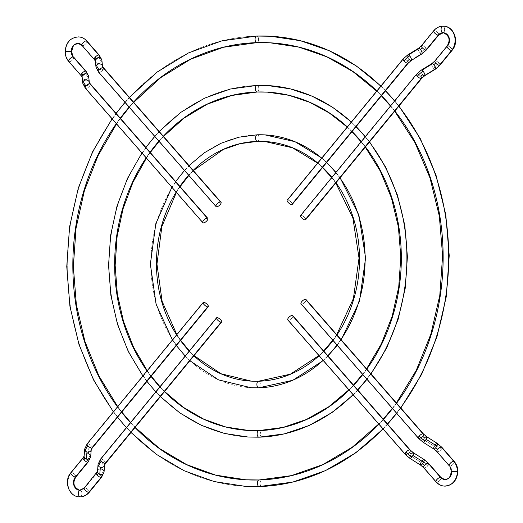 <?xml version="1.0" encoding="UTF-8"?>
<svg xmlns="http://www.w3.org/2000/svg" width="523" height="523" viewBox="0 0 523 523"><rect width="100%" height="100%" fill="white"/><g stroke="black" fill="none" stroke-linecap="round" stroke-linejoin="round"><path stroke-width="0.39" stroke-dasharray="2.62 1.96" d="M292.788 315.637A3.295 1.327 -41.1 0 1 291.644 318.363A3.295 1.327 -41.1 0 1 288.35 320.187A3.295 1.327 -41.1 0 1 287.827 319.971M301.045 303.87A3.295 1.327 138.9 0 0 301.568 304.092A3.295 1.327 138.9 0 0 304.87 302.261A3.295 1.327 138.9 0 0 306.007 299.535M300.542 215.541A3.295 1.151 -140.6 0 1 301.104 215.358A3.295 1.151 -140.6 0 1 304.36 217.222A3.295 1.151 -140.6 0 1 305.628 219.719M292.246 204.401A3.295 1.151 39.4 0 0 290.978 201.904A3.295 1.151 39.4 0 0 287.722 200.041A3.295 1.151 39.4 0 0 287.153 200.224M92.251 447.995A3.295 1.151 39.4 0 0 91.46 446.001A3.295 1.151 39.4 0 1 92.316 447.407A3.295 1.151 39.4 0 0 91.46 446.001A3.295 1.327 138.9 0 0 90.59 447.721A3.295 2.785 4.7 0 1 91.244 449.643A3.295 2.785 4.7 0 0 91.25 449.603L91.244 449.643A3.295 2.785 4.7 0 0 90.59 447.721A3.295 2.785 4.7 0 0 88.962 446.707L88.38 453.82A3.295 2.785 4.7 0 0 84.7 454.781A3.295 2.785 4.7 0 0 84.759 458.07A3.295 2.785 4.7 0 1 84.7 454.781A3.295 2.785 4.7 0 1 88.38 453.82A3.295 2.785 4.7 0 0 84.098 456.187L84.105 456.148M90.669 456.723A3.295 2.785 4.7 0 0 90.008 454.833A9.878 3.988 -41.1 0 1 87.4 459.979A3.295 1.151 39.4 0 0 83.66 457.612L71.422 472.524A14.409 12.186 -86.8 0 0 68.859 488.292A14.409 12.186 -86.8 0 0 80.169 496.85A14.409 12.186 -86.8 0 1 68.859 488.292A14.409 12.186 -86.8 0 1 71.422 472.524A3.295 1.151 39.4 0 0 70.86 472.7M84.242 488.018A3.295 1.151 -140.6 0 1 84.804 487.841A7.825 6.616 -86.8 0 1 80.137 490.267A3.295 1.752 -91.7 0 1 81.908 493.653A3.295 1.752 -91.7 0 1 80.169 496.85A3.295 1.752 -91.7 0 0 81.908 493.653A3.295 1.752 -91.7 0 0 80.137 490.267A7.825 6.616 -86.8 0 1 79.999 490.267A7.825 6.616 -86.8 0 0 80.137 490.267A7.825 6.616 -86.8 0 0 84.804 487.841L97.043 472.929A3.295 1.151 -140.6 0 1 100.782 475.296A9.878 3.988 138.9 0 0 103.391 470.151A3.295 2.785 -175.3 0 1 104.051 472.04M97.487 471.465L97.487 471.504A3.295 2.785 -175.3 0 1 101.769 469.138A3.295 2.785 -175.3 0 0 98.082 470.099A3.295 2.785 -175.3 0 0 98.141 473.387A3.295 2.785 -175.3 0 1 98.082 470.099A3.295 2.785 -175.3 0 1 101.769 469.138L102.345 462.025A3.295 2.785 -175.3 0 0 98.664 462.979A3.295 2.785 -175.3 0 0 98.723 466.274A3.295 2.785 -175.3 0 1 98.664 462.979A3.295 2.785 -175.3 0 1 102.345 462.025A3.295 2.785 -175.3 0 1 103.972 463.038A3.295 1.327 -41.1 0 1 104.842 461.319A3.295 1.151 -140.6 0 1 105.698 462.724A3.295 1.151 -140.6 0 0 104.842 461.319A3.295 1.151 -140.6 0 1 105.633 463.313M100.54 459.135A3.295 1.151 -140.6 0 1 101.109 458.952A3.295 1.151 -140.6 0 1 104.842 461.319A3.295 1.151 -140.6 0 0 101.109 458.952L217.137 317.631L101.109 458.952A3.295 1.151 -140.6 0 1 104.842 461.319A3.295 1.327 -41.1 0 0 103.972 463.038A3.295 2.785 -175.3 0 1 104.626 464.96L104.633 464.921A3.295 2.785 -175.3 0 1 104.626 464.96A3.295 2.785 -175.3 0 0 103.972 463.038A3.295 2.785 -175.3 0 1 104.633 464.921M91.25 449.603A3.295 2.785 4.7 0 0 90.59 447.721A3.295 1.327 138.9 0 1 91.46 446.001A3.295 1.151 39.4 0 0 87.72 443.635L203.754 302.314L87.72 443.635A3.295 1.151 39.4 0 0 87.158 443.818M75.946 476.878A3.295 1.151 39.4 0 0 74.678 474.387A3.295 1.151 39.4 0 0 71.422 472.524A3.295 1.151 39.4 0 1 74.135 473.903A3.295 1.151 39.4 0 1 76.018 476.296A3.295 1.151 39.4 0 0 74.135 473.903A3.295 1.151 39.4 0 0 71.422 472.524L83.66 457.612A3.295 1.151 39.4 0 0 83.098 457.795M98.063 464.385A3.295 2.785 -175.3 0 1 102.345 462.025A3.295 2.785 -175.3 0 1 103.972 463.038A3.295 2.785 -175.3 0 0 102.345 462.025L101.769 469.138A3.295 2.785 -175.3 0 1 103.391 470.151A9.878 3.988 138.9 0 1 100.782 475.296A3.295 1.151 -140.6 0 1 101.573 477.29M89.335 492.202A3.295 1.151 -140.6 0 0 88.06 489.705A3.295 1.151 -140.6 0 0 84.804 487.841A3.295 1.151 -140.6 0 1 87.518 489.221A3.295 1.151 -140.6 0 1 89.4 491.613A3.295 1.151 -140.6 0 0 87.518 489.221A3.295 1.151 -140.6 0 0 84.804 487.841L97.043 472.929A3.295 1.151 -140.6 0 1 100.782 475.296A3.295 1.151 -140.6 0 0 97.043 472.929A3.295 1.151 -140.6 0 0 96.48 473.112M88.191 461.972A3.295 1.151 39.4 0 0 87.4 459.979A3.295 1.151 39.4 0 0 83.66 457.612A3.295 1.151 39.4 0 1 87.4 459.979A9.878 3.988 -41.1 0 0 90.008 454.833A3.295 2.785 4.7 0 0 88.38 453.82L88.962 446.707A3.295 2.785 4.7 0 0 85.282 447.662A3.295 2.785 4.7 0 0 85.341 450.95A3.295 2.785 4.7 0 1 85.282 447.662A3.295 2.785 4.7 0 1 88.962 446.707A3.295 2.785 4.7 0 0 84.68 449.067M90.59 447.721A3.295 2.785 4.7 0 0 88.962 446.707A3.295 2.785 4.7 0 1 90.59 447.721M91.46 446.001A3.295 1.151 39.4 0 0 87.72 443.635A3.295 1.151 39.4 0 1 91.46 446.001M258.911 437.182A3.295 1.752 88.3 0 0 260.65 433.992A3.295 1.752 88.3 0 0 258.872 430.599A169.426 143.256 93.2 0 1 258.715 430.606A169.426 143.256 93.2 0 0 258.872 430.599A3.295 1.752 88.3 0 1 260.65 433.992A3.295 1.752 88.3 0 1 258.911 437.182A176.009 148.833 93.2 0 1 109.072 265.684A176.009 148.833 93.2 0 1 257.068 85.426A3.295 1.752 -91.7 0 1 258.839 88.812A3.295 1.752 -91.7 0 1 257.1 92.009A3.295 1.752 -91.7 0 0 258.839 88.812A3.295 1.752 -91.7 0 0 257.068 85.426A176.009 148.833 93.2 0 0 109.072 265.684A176.009 148.833 93.2 0 0 258.911 437.182M164.451 391.675A169.426 143.256 93.2 0 1 159.855 386.896A169.426 143.256 93.2 0 0 164.451 391.675M151.029 376.403A169.426 143.256 93.2 0 1 147.009 370.925A169.426 143.256 93.2 0 0 151.029 376.403M146.165 157.835A169.426 143.256 93.2 0 1 150.049 152.271A169.426 143.256 93.2 0 0 146.165 157.835M158.881 141.158A169.426 143.256 93.2 0 1 163.333 136.242A169.426 143.256 93.2 0 0 158.881 141.158M351.273 122.127A176.009 148.833 93.2 0 1 356.026 126.723A176.009 148.833 93.2 0 0 351.273 122.127M365.172 136.817A176.009 148.833 93.2 0 1 369.375 142.086A176.009 148.833 93.2 0 0 365.172 136.817M370.781 373.67A176.009 148.833 93.2 0 1 366.741 379.064A176.009 148.833 93.2 0 0 370.781 373.67M357.621 389.844A176.009 148.833 93.2 0 1 353.045 394.617A176.009 148.833 93.2 0 0 357.621 389.844M347.337 126.926A169.426 143.256 93.2 0 1 352.097 131.502A169.426 143.256 93.2 0 0 347.337 126.926M361.256 141.589A169.426 143.256 93.2 0 1 365.446 146.865A169.426 143.256 93.2 0 0 361.256 141.589M366.806 369.12A169.426 143.256 93.2 0 1 362.779 374.527A169.426 143.256 93.2 0 0 366.806 369.12M353.646 385.294A169.426 143.256 93.2 0 1 349.057 390.053A169.426 143.256 93.2 0 0 353.646 385.294M259.166 486.553A3.295 1.752 88.3 0 0 260.905 483.357A3.295 1.752 88.3 0 0 259.133 479.97A218.83 185.037 93.2 0 1 258.977 479.977A218.83 185.037 93.2 0 0 259.133 479.97A3.295 1.752 88.3 0 1 260.905 483.357A3.295 1.752 88.3 0 1 259.166 486.553A225.42 190.607 93.2 0 1 67.271 266.913A225.42 190.607 93.2 0 1 256.806 36.054A3.295 1.752 -91.7 0 1 258.584 39.447A3.295 1.752 -91.7 0 1 256.845 42.638A3.295 1.752 -91.7 0 0 258.584 39.447A3.295 1.752 -91.7 0 0 256.806 36.054A225.42 190.607 93.2 0 0 67.271 266.913A225.42 190.607 93.2 0 0 259.166 486.553M135.019 427.52A218.83 185.037 93.2 0 1 130.469 422.682A218.83 185.037 93.2 0 0 135.019 427.52M121.611 412.235A218.83 185.037 93.2 0 1 117.498 406.861A218.83 185.037 93.2 0 0 121.611 412.235M116.302 123.657A218.83 185.037 93.2 0 1 120.27 118.178A218.83 185.037 93.2 0 0 116.302 123.657M129.135 107.11A218.83 185.037 93.2 0 1 133.535 102.135A218.83 185.037 93.2 0 0 129.135 107.11M380.77 86.203A225.42 190.607 93.2 0 1 385.438 90.891A225.42 190.607 93.2 0 0 380.77 86.203M394.558 101.031A225.42 190.607 93.2 0 1 398.801 106.241A225.42 190.607 93.2 0 0 394.558 101.031M400.572 407.77A225.42 190.607 93.2 0 1 396.493 413.118A225.42 190.607 93.2 0 0 400.572 407.77M387.399 423.924A225.42 190.607 93.2 0 1 382.895 428.788A225.42 190.607 93.2 0 0 387.399 423.924M376.841 90.989A218.83 185.037 93.2 0 1 381.522 95.67A218.83 185.037 93.2 0 0 376.841 90.989M390.642 105.803A218.83 185.037 93.2 0 1 394.878 111.02A218.83 185.037 93.2 0 0 390.642 105.803M396.604 403.226A218.83 185.037 93.2 0 1 392.525 408.574A218.83 185.037 93.2 0 0 396.604 403.226M383.431 419.381A218.83 185.037 93.2 0 1 378.92 424.231A218.83 185.037 93.2 0 0 383.431 419.381M258.65 387.811A3.295 1.752 88.3 0 0 260.389 384.621A3.295 1.752 88.3 0 0 258.617 381.234A120.015 101.482 93.2 0 1 258.46 381.234A120.015 101.482 93.2 0 0 258.617 381.234A3.295 1.752 88.3 0 1 260.389 384.621A3.295 1.752 88.3 0 1 258.65 387.811A126.605 107.052 93.2 0 1 150.872 264.455A126.605 107.052 93.2 0 1 257.329 134.797A3.295 1.752 -91.7 0 1 259.101 138.183A3.295 1.752 -91.7 0 1 257.362 141.38A3.295 1.752 -91.7 0 0 259.101 138.183A3.295 1.752 -91.7 0 0 257.329 134.797A126.605 107.052 93.2 0 0 150.872 264.455A126.605 107.052 93.2 0 0 258.65 387.811M193.922 355.777A120.015 101.482 93.2 0 1 189.241 351.096A120.015 101.482 93.2 0 0 193.922 355.777M180.487 340.519A120.015 101.482 93.2 0 1 176.617 334.857A120.015 101.482 93.2 0 0 180.487 340.519M176.133 192.131A120.015 101.482 93.2 0 1 179.873 186.397A120.015 101.482 93.2 0 0 176.133 192.131M188.64 175.218A120.015 101.482 93.2 0 1 193.177 170.4A120.015 101.482 93.2 0 0 188.64 175.218M321.684 158.168A126.605 107.052 93.2 0 1 326.574 162.594A126.605 107.052 93.2 0 0 321.684 158.168M335.786 172.61A126.605 107.052 93.2 0 1 339.911 177.97A126.605 107.052 93.2 0 0 335.786 172.61M340.944 339.525A126.605 107.052 93.2 0 1 336.989 345.01A126.605 107.052 93.2 0 0 340.944 339.525M327.81 355.718A126.605 107.052 93.2 0 1 323.096 360.34A126.605 107.052 93.2 0 0 327.81 355.718M317.723 162.993A120.015 101.482 93.2 0 1 322.639 167.386A120.015 101.482 93.2 0 0 317.723 162.993M331.87 177.382A120.015 101.482 93.2 0 1 335.975 182.762A120.015 101.482 93.2 0 0 331.87 177.382M336.956 334.962A120.015 101.482 93.2 0 1 333.02 340.466A120.015 101.482 93.2 0 0 336.956 334.962M323.829 351.162A120.015 101.482 93.2 0 1 319.089 355.751A120.015 101.482 93.2 0 0 323.829 351.162M424.094 459.527A3.295 1.026 -57.7 0 0 422.166 460.776A3.295 1.026 -57.7 0 0 421.067 462.437A3.295 1.026 -57.7 0 0 420.564 465.097M413.379 452.748A3.295 1.026 -57.7 0 0 411.457 453.99A3.295 1.026 -57.7 0 0 410.352 455.651L421.067 462.437A3.295 1.026 -57.7 0 1 422.166 460.776A9.878 3.452 -140.6 0 1 427.919 465.679A3.295 1.327 -41.1 0 1 424.205 467.961L436.594 482.147A3.295 1.327 -41.1 0 1 436.071 481.931M449.29 465.83A3.295 1.327 138.9 0 0 449.813 466.045A7.825 6.616 -86.8 0 1 451.78 471.517L457.357 471.354L451.78 471.517A7.825 6.616 -86.8 0 0 449.813 466.045L437.424 451.865A3.295 1.327 138.9 0 0 441.137 449.577A3.295 1.327 138.9 0 0 442.007 447.858A3.295 1.327 138.9 0 1 441.137 449.577A9.878 3.452 39.4 0 0 435.384 444.674A3.295 1.026 122.3 0 1 437.313 443.426M433.783 448.995A3.295 1.026 122.3 0 1 434.286 446.335L423.571 439.549A3.295 1.026 122.3 0 0 423.015 442.164A3.295 1.026 122.3 0 0 424.996 440.961A3.295 1.026 122.3 0 1 423.015 442.164A3.295 1.026 122.3 0 1 423.571 439.549A3.295 1.026 122.3 0 1 424.676 437.895A3.295 1.026 122.3 0 1 426.598 436.646M418.518 438.326A3.295 1.327 138.9 0 0 419.041 438.549A3.295 1.327 138.9 0 0 422.754 436.26A3.295 1.327 138.9 0 0 423.48 433.992M410.261 450.094A3.295 1.327 -41.1 0 1 409.535 452.356A3.295 1.327 -41.1 0 1 405.822 454.644L288.35 320.187L405.822 454.644A3.295 1.327 -41.1 0 1 405.299 454.428M441.033 477.597A3.295 1.327 -41.1 0 1 439.895 480.323A3.295 1.327 -41.1 0 1 436.594 482.147A3.295 1.327 -41.1 0 0 439.497 480.702A3.295 1.327 -41.1 0 0 441.183 478.048A3.295 1.327 -41.1 0 1 439.497 480.702A3.295 1.327 -41.1 0 1 436.594 482.147L424.205 467.961A3.295 1.327 -41.1 0 1 423.682 467.745M423.074 442.21A3.295 1.026 122.3 0 1 423.571 439.549L434.286 446.335A3.295 1.026 122.3 0 1 435.384 444.674A9.878 3.452 39.4 0 1 441.137 449.577A3.295 1.327 138.9 0 0 441.863 447.309M423.571 439.549A3.295 1.026 122.3 0 1 424.676 437.895A3.295 1.026 122.3 0 0 423.571 439.549M419.041 438.549L301.568 304.092A3.295 1.327 138.9 0 0 304.399 302.706A3.295 1.327 138.9 0 0 306.151 300.084A3.295 1.327 138.9 0 1 304.399 302.706A3.295 1.327 138.9 0 1 301.568 304.092L419.041 438.549A3.295 1.327 138.9 0 0 422.754 436.26A3.295 1.327 138.9 0 1 419.041 438.549M434.286 446.335A3.295 1.026 122.3 0 1 435.384 444.674A3.295 1.026 122.3 0 0 434.286 446.335M454.252 461.495A3.295 1.327 138.9 0 1 453.114 464.221A3.295 1.327 138.9 0 1 449.813 466.045A3.295 1.327 138.9 0 0 453.526 463.757A3.295 1.327 138.9 0 0 453.729 461.273A3.295 1.327 138.9 0 1 453.526 463.757A3.295 1.327 138.9 0 1 449.813 466.045L437.424 451.865A3.295 1.327 138.9 0 0 441.137 449.577A3.295 1.327 138.9 0 1 437.424 451.865A3.295 1.327 138.9 0 1 436.901 451.643M428.644 463.411A3.295 1.327 -41.1 0 1 427.919 465.679A3.295 1.327 -41.1 0 1 424.205 467.961A3.295 1.327 -41.1 0 0 427.919 465.679A3.295 1.327 -41.1 0 0 428.788 463.96A3.295 1.327 -41.1 0 1 427.919 465.679A9.878 3.452 -140.6 0 0 422.166 460.776A3.295 1.026 -57.7 0 0 421.067 462.437L410.352 455.651A3.295 1.026 -57.7 0 0 409.797 458.266A3.295 1.026 -57.7 0 0 411.778 457.063A3.295 1.026 -57.7 0 1 409.797 458.266A3.295 1.026 -57.7 0 1 410.352 455.651A3.295 1.026 -57.7 0 0 409.855 458.311M411.457 453.99A3.295 1.026 -57.7 0 0 410.352 455.651A3.295 1.026 -57.7 0 1 411.457 453.99M409.535 452.356A3.295 1.327 -41.1 0 1 405.822 454.644A3.295 1.327 -41.1 0 0 409.535 452.356M292.932 316.186A3.295 1.327 -41.1 0 1 291.18 318.808A3.295 1.327 -41.1 0 1 288.35 320.187A3.295 1.327 -41.1 0 0 291.18 318.808A3.295 1.327 -41.1 0 0 292.932 316.186M421.185 70.187A3.295 1.157 -121.6 0 0 422.774 74.743A3.295 1.157 -121.6 0 1 420.982 71.357A3.295 1.157 -121.6 0 1 421.884 70.245A3.295 1.157 -121.6 0 0 420.982 71.357A3.295 1.157 -121.6 0 0 422.774 74.743A3.295 1.157 -121.6 0 0 423.944 75.73L434.587 69.18A3.295 1.157 -121.6 0 0 435.286 69.239M416.57 74.214A3.295 1.151 -140.6 0 1 417.132 74.037A3.295 1.151 -140.6 0 1 420.871 76.404A3.295 1.151 -140.6 0 1 421.662 78.398M431.835 63.629A3.295 1.157 -121.6 0 0 433.417 68.186A3.295 1.157 -121.6 0 1 431.573 64.283A3.295 1.157 -121.6 0 0 433.417 68.186A3.295 1.157 -121.6 0 0 434.587 69.18A3.295 1.157 -121.6 0 1 433.417 68.186A9.878 3.988 138.9 0 0 439.111 63.218A3.295 1.151 -140.6 0 1 439.967 64.623A3.295 1.151 -140.6 0 0 439.111 63.218A3.295 1.151 -140.6 0 1 439.902 65.205M438.758 34.982A3.295 1.151 39.4 0 0 437.49 32.485A3.295 1.151 39.4 0 0 434.234 30.622A3.295 1.151 39.4 0 1 436.999 32.047A3.295 1.151 39.4 0 1 438.843 34.466A3.295 1.151 39.4 0 0 436.999 32.047A3.295 1.151 39.4 0 0 434.234 30.622A14.409 12.186 -86.8 0 1 442.831 26.15A3.295 1.752 88.3 0 1 444.602 29.412A3.295 1.752 88.3 0 1 443.001 32.733A3.295 1.752 88.3 0 0 444.602 29.412A3.295 1.752 88.3 0 0 442.831 26.15A14.409 12.186 -86.8 0 0 434.234 30.622L421.989 45.527A3.295 1.151 39.4 0 0 421.427 45.71M426.52 49.888A3.295 1.151 39.4 0 0 425.729 47.9A3.295 1.151 39.4 0 1 426.585 49.299A3.295 1.151 39.4 0 0 425.729 47.9A3.295 1.151 39.4 0 0 421.989 45.527L434.234 30.622A3.295 1.151 39.4 0 0 433.665 30.798M421.904 53.921A3.295 1.157 58.4 0 1 421.205 53.856A3.295 1.157 58.4 0 1 420.034 52.869A9.878 3.988 -41.1 0 0 425.729 47.9A9.878 3.988 -41.1 0 1 420.034 52.869A3.295 1.157 58.4 0 1 418.191 48.966A3.295 1.157 58.4 0 0 420.034 52.869A3.295 1.157 58.4 0 1 418.446 48.312M417.132 74.037L301.104 215.358A3.295 1.151 -140.6 0 1 303.817 216.738A3.295 1.151 -140.6 0 1 305.7 219.13A3.295 1.151 -140.6 0 0 303.817 216.738A3.295 1.151 -140.6 0 0 301.104 215.358L417.132 74.037A3.295 1.151 -140.6 0 1 420.871 76.404A3.295 1.151 -140.6 0 0 417.132 74.037M434.809 61.028A3.295 1.151 -140.6 0 1 435.371 60.851L447.616 45.939A3.295 1.151 -140.6 0 1 451.356 48.306A3.295 1.151 -140.6 0 1 451.578 50.476A3.295 1.151 -140.6 0 0 451.356 48.306A3.295 1.151 -140.6 0 0 447.616 45.939A3.295 1.151 -140.6 0 1 450.872 47.802A3.295 1.151 -140.6 0 1 452.14 50.3M411.261 60.478A3.295 1.157 58.4 0 1 410.562 60.413L421.205 53.856L410.562 60.413A3.295 1.157 58.4 0 1 409.391 59.426A3.295 1.157 58.4 0 1 407.6 56.039A3.295 1.157 58.4 0 1 408.502 54.928A3.295 1.157 58.4 0 0 407.6 56.039A3.295 1.157 58.4 0 0 409.391 59.426A3.295 1.157 58.4 0 1 407.803 54.869M408.28 63.08A3.295 1.151 39.4 0 0 407.489 61.086A3.295 1.151 39.4 0 0 403.749 58.72L287.722 200.041L403.749 58.72A3.295 1.151 39.4 0 0 403.187 58.896M292.311 203.813A3.295 1.151 39.4 0 0 290.435 201.42A3.295 1.151 39.4 0 0 287.722 200.041A3.295 1.151 39.4 0 1 290.435 201.42A3.295 1.151 39.4 0 1 292.311 203.813M407.489 61.086A3.295 1.151 39.4 0 0 403.749 58.72A3.295 1.151 39.4 0 1 407.489 61.086M421.205 53.856A3.295 1.157 58.4 0 1 420.034 52.869A3.295 1.157 58.4 0 0 421.205 53.856M425.729 47.9A3.295 1.151 39.4 0 0 421.989 45.527A3.295 1.151 39.4 0 1 425.729 47.9M447.054 46.122A3.295 1.151 -140.6 0 1 447.616 45.939L435.371 60.851A3.295 1.151 -140.6 0 1 439.111 63.218A9.878 3.988 138.9 0 1 433.417 68.186A3.295 1.157 -121.6 0 0 434.587 69.18L423.944 75.73A3.295 1.157 -121.6 0 0 424.643 75.796M435.371 60.851A3.295 1.151 -140.6 0 1 439.111 63.218A3.295 1.151 -140.6 0 0 435.371 60.851M98.559 72.115A3.295 1.327 138.9 0 0 99.082 72.337A3.295 1.327 138.9 0 0 102.796 70.049A3.295 1.151 -140.6 0 1 101.907 68.474A3.295 2.909 174 0 1 98.2 69.579A3.295 2.909 174 0 1 95.977 66.807A3.295 2.909 174 0 0 98.2 69.579A3.295 2.909 174 0 0 101.907 68.474A3.295 2.909 174 0 0 102.554 66.787L101.9 60.563A3.295 2.909 174 0 1 101.259 62.25A9.878 3.452 39.4 0 0 98.592 57.517A3.295 1.327 138.9 0 0 99.318 55.255M73.71 57.17A3.295 1.327 -41.1 0 1 72.566 59.897A3.295 1.327 -41.1 0 1 69.271 61.727A3.295 1.327 -41.1 0 0 72.102 60.341A3.295 1.327 -41.1 0 0 73.854 57.72A3.295 1.327 -41.1 0 1 72.102 60.341A3.295 1.327 -41.1 0 1 69.271 61.727A14.409 12.186 -86.8 0 1 65.643 51.646L71.22 51.62L65.643 51.646A14.409 12.186 -86.8 0 1 73.102 38.12A14.409 12.186 -86.8 0 1 86.406 40.853A14.409 12.186 -86.8 0 0 73.102 38.12A14.409 12.186 -86.8 0 0 65.643 51.646A14.409 12.186 -86.8 0 0 69.271 61.727L81.66 75.907A3.295 1.327 -41.1 0 1 81.137 75.691M86.099 71.357A3.295 1.327 -41.1 0 1 85.373 73.619A3.295 1.327 -41.1 0 1 81.66 75.907L69.271 61.727A3.295 1.327 -41.1 0 1 68.748 61.505M88.668 76.332A3.295 2.909 -6 0 1 88.681 76.665A3.295 2.909 -6 0 1 88.041 78.345A9.878 3.452 -140.6 0 0 85.373 73.619A9.878 3.452 -140.6 0 1 88.041 78.345A3.295 2.909 -6 0 1 84.693 79.535A3.295 2.909 -6 0 1 82.176 77.345A3.295 2.909 -6 0 0 84.693 79.535A3.295 2.909 -6 0 0 88.041 78.345A3.295 2.909 -6 0 1 84.51 79.503A3.295 2.909 -6 0 1 82.118 77.018L82.131 77.123M89.322 82.556L89.309 82.451A3.295 2.909 -6 0 1 89.322 82.556A3.295 2.909 -6 0 1 89.335 82.889L88.681 76.665L89.335 82.889A3.295 2.909 -6 0 0 89.309 82.438A3.295 2.909 -6 0 1 89.335 82.889A3.295 2.909 -6 0 1 88.688 84.569A3.295 1.151 39.4 0 0 89.577 86.145A3.295 1.327 -41.1 0 1 85.864 88.433L203.336 222.89L85.864 88.433A3.295 1.327 -41.1 0 1 85.341 88.217M90.446 84.432A3.295 1.327 -41.1 0 1 89.577 86.145A3.295 1.327 -41.1 0 1 85.864 88.433A3.295 1.327 -41.1 0 0 89.577 86.145A3.295 1.327 -41.1 0 0 90.446 84.432M94.356 59.589A3.295 1.327 138.9 0 0 94.879 59.805L82.49 45.625A7.825 6.616 -86.8 0 0 81.817 44.952A7.825 6.616 -86.8 0 1 82.49 45.625A3.295 1.327 138.9 0 0 85.321 44.239A3.295 1.327 138.9 0 0 87.073 41.618A3.295 1.327 138.9 0 1 85.321 44.239A3.295 1.327 138.9 0 1 82.49 45.625A3.295 1.327 138.9 0 0 85.785 43.801A3.295 1.327 138.9 0 0 86.929 41.069M103.521 67.781A3.295 1.327 138.9 0 1 102.796 70.049A3.295 1.327 138.9 0 1 99.082 72.337L216.555 206.794L99.082 72.337A3.295 1.327 138.9 0 0 102.796 70.049A3.295 1.327 138.9 0 0 103.665 68.33A3.295 1.327 138.9 0 1 102.796 70.049A3.295 1.151 -140.6 0 1 101.907 68.474A3.295 2.909 174 0 0 102.554 66.787A3.295 2.909 174 0 0 102.528 66.336A3.295 2.909 174 0 1 102.554 66.787L101.9 60.563A3.295 2.909 174 0 1 101.259 62.25A9.878 3.452 39.4 0 0 98.592 57.517A3.295 1.327 138.9 0 1 94.879 59.805L82.49 45.625A3.295 1.327 138.9 0 1 81.967 45.403M95.349 61.021L95.336 60.916A3.295 2.909 174 0 0 97.729 63.401A3.295 2.909 174 0 0 101.259 62.25A3.295 2.909 174 0 1 97.912 63.433A3.295 2.909 174 0 1 95.395 61.243A3.295 2.909 174 0 0 97.912 63.433A3.295 2.909 174 0 0 101.259 62.25A3.295 2.909 174 0 0 101.9 60.563M82.771 83.242A3.295 2.909 -6 0 0 85.157 85.726A3.295 2.909 -6 0 0 88.688 84.569A3.295 2.909 -6 0 0 89.335 82.889A3.295 2.909 -6 0 1 88.688 84.569A3.295 2.909 -6 0 1 84.981 85.68A3.295 2.909 -6 0 1 82.758 82.909A3.295 2.909 -6 0 0 84.981 85.68A3.295 2.909 -6 0 0 88.688 84.569A3.295 1.151 39.4 0 0 89.577 86.145A3.295 1.327 -41.1 0 0 90.302 83.883M88.681 76.665A3.295 2.909 -6 0 1 88.041 78.345A3.295 2.909 -6 0 0 88.681 76.665M85.373 73.619A3.295 1.327 -41.1 0 1 81.66 75.907A3.295 1.327 -41.1 0 0 85.373 73.619M94.879 59.805A3.295 1.327 138.9 0 0 98.592 57.517A3.295 1.327 138.9 0 1 94.879 59.805M95.99 67.14A3.295 2.909 174 0 0 98.376 69.624A3.295 2.909 174 0 0 101.907 68.474A3.295 2.909 174 0 0 102.554 66.787A3.295 2.909 174 0 0 102.541 66.454A3.295 2.909 174 0 0 102.528 66.336M163.522 136.457L159.09 141.393M150.291 152.539L146.42 158.123M147.205 370.676L151.219 376.174M160.005 386.706L164.588 391.511M351.397 121.977L356.163 126.553M365.342 136.608L369.558 141.857M371.016 373.945L366.969 379.319M357.81 390.06L353.221 394.819M347.213 127.076L351.959 131.672M361.086 141.798L365.263 147.094M366.564 368.846L362.55 374.265M353.456 385.072L348.88 389.844M160.384 396.624L155.782 391.851M146.924 381.404L142.871 375.959M141.929 152.991L145.845 147.453M154.71 136.385L159.169 131.476M133.731 102.358L129.338 107.346M120.499 118.446L116.544 123.931M117.695 406.626L121.787 412.019M130.626 422.492L135.163 427.35M380.901 86.04L385.582 90.721M394.721 100.828L398.977 106.025M400.808 408.038L396.715 413.373M387.595 424.153L383.084 428.997M376.71 91.146L381.378 95.846M390.472 106.006L394.695 111.242M396.369 402.958L392.302 408.319M383.235 419.158L378.73 424.016M130.959 432.469L126.403 427.637M117.512 417.23L113.38 411.876M112.085 118.826L116.067 113.373M124.958 102.331L129.371 97.37M193.36 170.609L188.842 175.447M180.115 186.678L176.401 192.438M176.833 334.589L180.683 340.283M189.391 350.92L194.053 355.627M321.795 158.031L326.705 162.437M335.956 172.4L340.1 177.735M341.192 339.806L337.217 345.272M327.993 355.934L323.26 360.53M317.611 163.124L322.508 167.543M331.693 177.598L335.779 183.004M336.707 334.674L332.791 340.205M323.645 350.953L318.925 355.568M189.862 360.726L185.175 356.052M176.369 345.54L172.446 339.937M171.864 187.247L175.65 181.566M184.475 170.446L189.012 165.634"/><path stroke-width="0.78" d="M203.754 302.314A3.295 1.151 39.4 0 0 203.192 302.49A3.295 1.151 39.4 0 0 204.46 304.987A3.295 1.151 39.4 0 0 207.723 306.851A3.295 1.151 39.4 0 0 208.285 306.668A3.295 1.151 39.4 0 0 207.01 304.177A3.295 1.151 39.4 0 0 203.754 302.314A3.295 1.151 39.4 0 0 203.983 304.484A3.295 1.151 39.4 0 0 207.723 306.851A3.295 1.151 39.4 0 0 207.494 304.68A3.295 1.151 39.4 0 0 203.754 302.314A3.295 1.151 39.4 0 0 203.983 304.484A3.295 1.151 39.4 0 0 207.723 306.851A3.295 1.151 39.4 0 0 207.494 304.68A3.295 1.151 39.4 0 0 203.754 302.314M104.633 464.921L105.633 463.313A3.295 1.151 -140.6 0 1 105.071 463.496A3.295 1.151 -140.6 0 0 105.698 462.724A3.295 1.151 -140.6 0 1 105.071 463.496L221.105 322.168A3.295 1.151 -140.6 0 1 217.849 320.305A3.295 1.151 -140.6 0 1 216.574 317.807A3.295 1.151 -140.6 0 1 217.137 317.631A3.295 1.151 -140.6 0 1 220.392 319.494A3.295 1.151 -140.6 0 1 221.667 321.991A3.295 1.151 -140.6 0 1 221.105 322.168A3.295 1.151 -140.6 0 1 217.365 319.801A3.295 1.151 -140.6 0 1 217.137 317.631A3.295 1.151 -140.6 0 1 220.876 319.998A3.295 1.151 -140.6 0 1 221.105 322.168A3.295 1.151 -140.6 0 1 217.365 319.801A3.295 1.151 -140.6 0 1 217.137 317.631A3.295 1.151 -140.6 0 1 220.876 319.998A3.295 1.151 -140.6 0 1 221.105 322.168L105.071 463.496A3.295 1.151 -140.6 0 1 101.331 461.123A3.295 1.151 -140.6 0 1 101.109 458.952A3.295 1.151 -140.6 0 0 101.331 461.123A3.295 1.151 -140.6 0 1 100.54 459.135L216.574 317.807M405.299 454.428L409.855 458.311A3.295 1.026 -57.7 0 0 411.778 457.063A9.878 3.452 39.4 0 1 406.025 452.166A3.295 1.327 -41.1 0 1 409.738 449.878A3.295 1.327 -41.1 0 0 406.025 452.166A3.295 1.327 -41.1 0 0 405.822 454.644A3.295 1.327 -41.1 0 1 406.025 452.166A3.295 1.327 -41.1 0 0 405.299 454.428L287.827 319.971A3.295 1.327 -41.1 0 1 288.964 317.245A3.295 1.327 -41.1 0 1 292.265 315.421A3.295 1.327 -41.1 0 1 292.788 315.637L410.261 450.094A3.295 1.327 -41.1 0 0 409.738 449.878A3.295 1.327 -41.1 0 1 409.535 452.356A3.295 1.151 39.4 0 0 411.457 453.99A3.295 1.026 -57.7 0 1 413.432 452.787A3.295 1.026 -57.7 0 1 412.876 455.402A3.295 1.026 -57.7 0 0 413.432 452.787A3.295 1.026 -57.7 0 0 411.457 453.99A3.295 1.151 39.4 0 1 409.535 452.356A3.295 1.327 -41.1 0 0 409.738 449.878L292.265 315.421A3.295 1.327 -41.1 0 1 292.932 316.186A3.295 1.327 -41.1 0 0 292.265 315.421A3.295 1.327 -41.1 0 0 288.552 317.709A3.295 1.327 -41.1 0 0 288.35 320.187A3.295 1.327 -41.1 0 1 288.552 317.709A3.295 1.327 -41.1 0 1 292.265 315.421L409.738 449.878A3.295 1.327 -41.1 0 0 406.025 452.166A9.878 3.452 39.4 0 0 411.778 457.063A3.295 1.026 -57.7 0 0 412.876 455.402L423.591 462.188A3.295 1.026 -57.7 0 0 424.146 459.573A3.295 1.026 -57.7 0 0 422.166 460.776A3.295 1.026 -57.7 0 1 424.146 459.573A3.295 1.026 -57.7 0 1 423.591 462.188A3.295 1.026 -57.7 0 0 424.094 459.527L428.644 463.411L441.033 477.597L444.727 479.519C448.427 478.715 450.087 478.669 451.277 471.452C450.525 467.595 449.865 465.718 449.29 465.83L436.901 451.643L433.783 448.995L423.074 442.21L418.518 438.326L301.045 303.87A3.295 1.327 138.9 0 1 302.183 301.143A3.295 1.327 138.9 0 1 305.484 299.319A3.295 1.327 138.9 0 0 301.771 301.608A3.295 1.327 138.9 0 0 301.568 304.092A3.295 1.327 138.9 0 1 301.771 301.608A3.295 1.327 138.9 0 1 305.484 299.319A3.295 1.327 138.9 0 1 306.007 299.535L423.48 433.992A3.295 1.327 138.9 0 0 422.957 433.776A3.295 1.327 138.9 0 0 419.243 436.064A3.295 1.327 138.9 0 0 419.041 438.549A3.295 1.327 138.9 0 1 419.243 436.064A3.295 1.327 138.9 0 0 418.518 438.326M416.57 74.214A3.295 1.151 -140.6 0 0 417.361 76.208A9.878 3.988 -41.1 0 1 423.061 71.233A3.295 1.157 -121.6 0 1 424.846 74.619A3.295 1.157 -121.6 0 1 423.944 75.73A3.295 1.157 -121.6 0 1 422.774 74.743A3.295 1.157 -121.6 0 0 423.944 75.73A3.295 1.157 -121.6 0 0 424.846 74.619A3.295 1.157 -121.6 0 0 423.061 71.233A9.878 3.988 -41.1 0 0 417.361 76.208A3.295 1.151 -140.6 0 1 417.132 74.037A3.295 1.151 -140.6 0 0 417.361 76.208A3.295 1.151 -140.6 0 0 421.1 78.574L305.066 219.902L421.1 78.574A3.295 1.151 -140.6 0 1 417.361 76.208A3.295 1.151 -140.6 0 0 421.1 78.574A3.295 1.151 -140.6 0 0 420.871 76.404A3.295 1.327 -41.1 0 1 422.774 74.743A3.295 1.327 -41.1 0 0 420.871 76.404A3.295 1.151 -140.6 0 1 421.1 78.574A3.295 1.151 -140.6 0 0 421.662 78.398L305.628 219.719A3.295 1.151 -140.6 0 1 305.066 219.902A3.295 1.151 -140.6 0 1 301.81 218.039A3.295 1.151 -140.6 0 1 300.542 215.541L416.57 74.214L421.185 70.187L431.835 63.629L434.809 61.028L447.054 46.122C450.649 40.094 449.407 35.636 443.341 32.74L438.758 34.982L426.52 49.888L421.904 53.921L411.261 60.478L408.28 63.08L292.246 204.401A3.295 1.151 39.4 0 1 291.684 204.585A3.295 1.151 39.4 0 0 292.311 203.813A3.295 1.151 39.4 0 1 291.684 204.585A3.295 1.151 39.4 0 1 288.428 202.715A3.295 1.151 39.4 0 1 287.153 200.224L403.187 58.896A3.295 1.151 39.4 0 0 403.978 60.89A3.295 1.151 39.4 0 0 407.718 63.257A3.295 1.151 39.4 0 0 407.489 61.086A3.295 1.327 138.9 0 1 409.391 59.426A3.295 1.327 138.9 0 0 407.489 61.086A3.295 1.151 39.4 0 1 407.718 63.257L291.684 204.585A3.295 1.151 39.4 0 1 287.944 202.211A3.295 1.151 39.4 0 1 287.722 200.041A3.295 1.151 39.4 0 0 287.944 202.211A3.295 1.151 39.4 0 0 291.684 204.585L407.718 63.257A3.295 1.151 39.4 0 0 408.28 63.08M102.541 66.454L103.521 67.781A3.295 1.327 138.9 0 0 102.998 67.565A3.295 1.327 138.9 0 1 103.665 68.33A3.295 1.327 138.9 0 0 102.998 67.565L220.477 202.022A3.295 1.327 138.9 0 0 217.176 203.846A3.295 1.327 138.9 0 0 216.038 206.572A3.295 1.327 138.9 0 0 216.555 206.794A3.295 1.327 138.9 0 0 219.856 204.964A3.295 1.327 138.9 0 0 220.994 202.238A3.295 1.327 138.9 0 0 220.477 202.022A3.295 1.327 138.9 0 0 216.757 204.31A3.295 1.327 138.9 0 0 216.555 206.794A3.295 1.327 138.9 0 0 220.275 204.506A3.295 1.327 138.9 0 0 220.477 202.022A3.295 1.327 138.9 0 0 216.757 204.31A3.295 1.327 138.9 0 0 216.555 206.794A3.295 1.327 138.9 0 0 220.275 204.506A3.295 1.327 138.9 0 0 220.477 202.022L102.998 67.565A3.295 1.327 138.9 0 0 99.285 69.853A3.295 1.327 138.9 0 0 99.082 72.337A3.295 1.327 138.9 0 1 99.285 69.853A9.878 3.452 -140.6 0 1 96.624 65.127A3.295 2.909 174 0 0 95.977 66.807L95.323 60.583A3.295 2.909 174 0 0 95.395 61.243A3.295 2.909 174 0 1 95.323 60.583A3.295 2.909 174 0 0 95.336 60.916L95.99 67.14A3.295 2.909 174 0 1 95.977 66.807L95.323 60.583A3.295 2.909 174 0 1 95.971 58.903A3.295 1.151 39.4 0 0 95.081 57.321A3.295 1.327 138.9 0 0 94.879 59.805A3.295 1.327 138.9 0 1 95.081 57.321A3.295 1.327 138.9 0 0 94.356 59.589L81.967 45.403L78.273 43.481C73.691 45.155 73.723 43.2 71.723 51.548C72.475 55.405 73.135 57.282 73.71 57.17L86.099 71.357L88.668 76.332L89.309 82.451A3.295 2.909 -6 0 0 86.87 80.058A3.295 2.909 -6 0 0 83.405 81.222A9.878 3.452 39.4 0 0 86.066 85.955A3.295 1.327 -41.1 0 1 89.779 83.667A3.295 1.327 -41.1 0 1 90.446 84.432A3.295 1.327 -41.1 0 0 89.779 83.667L207.258 218.124A3.295 1.327 -41.1 0 1 207.775 218.339A3.295 1.327 -41.1 0 1 206.637 221.066A3.295 1.327 -41.1 0 1 203.336 222.89A3.295 1.327 -41.1 0 1 202.819 222.674A3.295 1.327 -41.1 0 1 203.957 219.948A3.295 1.327 -41.1 0 1 207.258 218.124A3.295 1.327 -41.1 0 1 207.056 220.601A3.295 1.327 -41.1 0 1 203.336 222.89A3.295 1.327 -41.1 0 1 203.539 220.412A3.295 1.327 -41.1 0 1 207.258 218.124A3.295 1.327 -41.1 0 1 207.056 220.601A3.295 1.327 -41.1 0 1 203.336 222.89A3.295 1.327 -41.1 0 1 203.539 220.412A3.295 1.327 -41.1 0 1 207.258 218.124L89.779 83.667A3.295 1.327 -41.1 0 1 90.302 83.883L207.775 218.339M203.192 302.49L87.158 443.818A3.295 1.151 39.4 0 0 87.949 445.805A3.295 1.151 39.4 0 1 87.72 443.635A3.295 1.151 39.4 0 0 87.949 445.805A3.295 1.151 39.4 0 0 91.688 448.172A3.295 1.151 39.4 0 0 92.316 447.407A3.295 1.151 39.4 0 1 91.688 448.172L207.723 306.851L91.688 448.172A3.295 1.151 39.4 0 0 92.251 447.995L208.285 306.668M87.158 443.818L84.68 449.067A3.295 2.785 4.7 0 0 85.341 450.95A9.878 3.988 138.9 0 1 87.949 445.805A3.295 1.151 39.4 0 0 91.688 448.172A3.295 1.151 39.4 0 1 87.949 445.805A9.878 3.988 138.9 0 0 85.341 450.95A3.295 2.785 4.7 0 0 86.962 451.964A3.295 2.785 4.7 0 0 91.244 449.643L92.251 447.995M90.008 454.833A3.295 2.785 4.7 0 0 88.38 453.82A3.295 2.785 4.7 0 1 90.008 454.833A3.295 2.785 4.7 0 1 90.067 458.122A3.295 2.785 4.7 0 1 86.387 459.083A3.295 2.785 4.7 0 0 90.067 458.122A3.295 2.785 4.7 0 0 90.008 454.833M84.68 449.067L84.098 456.187A3.295 2.785 4.7 0 0 84.759 458.07A3.295 1.327 -41.1 0 1 83.889 459.782A3.295 1.151 39.4 0 1 83.66 457.612A3.295 1.151 39.4 0 0 83.889 459.782A3.295 1.151 39.4 0 0 87.629 462.149L75.384 477.061A7.825 6.616 -86.8 0 0 73.972 485.547A7.825 6.616 -86.8 0 0 79.999 490.267A7.825 6.616 -86.8 0 1 73.972 485.547A7.825 6.616 -86.8 0 1 75.384 477.061A3.295 1.151 39.4 0 0 76.018 476.296A3.295 1.151 39.4 0 1 75.384 477.061A3.295 1.151 39.4 0 0 75.946 476.878C72.351 482.906 73.593 487.364 79.659 490.26L84.242 488.018L97.487 471.452M91.25 449.603L90.669 456.723A3.295 2.785 4.7 0 1 86.387 459.083A3.295 2.785 4.7 0 1 84.759 458.07A3.295 2.785 4.7 0 0 86.387 459.083L86.962 451.964A3.295 2.785 4.7 0 0 91.244 449.643A3.295 2.785 4.7 0 1 86.962 451.964A3.295 2.785 4.7 0 1 85.341 450.95A3.295 2.785 4.7 0 0 86.962 451.964L86.387 459.083A3.295 2.785 4.7 0 1 84.759 458.07A3.295 1.327 -41.1 0 1 83.889 459.782A3.295 1.151 39.4 0 1 83.098 457.795L70.86 472.7C63.473 480.859 68.729 496.739 79.293 496.837L80.248 496.85C83.85 496.667 86.877 495.118 89.335 492.202A3.295 1.151 -140.6 0 1 88.766 492.378A3.295 1.151 -140.6 0 0 89.4 491.613A3.295 1.151 -140.6 0 1 88.766 492.378A14.409 12.186 -86.8 0 1 80.169 496.85A3.295 1.752 -91.7 0 1 78.398 493.457A3.295 1.752 -91.7 0 1 80.137 490.267A3.295 1.752 -91.7 0 0 78.398 493.457A3.295 1.752 -91.7 0 0 80.169 496.85A14.409 12.186 -86.8 0 0 88.766 492.378A3.295 1.151 -140.6 0 1 85.033 490.012A3.295 1.151 -140.6 0 1 84.804 487.841A3.295 1.151 -140.6 0 0 85.033 490.012A3.295 1.151 -140.6 0 0 88.766 492.378L101.011 477.473A3.295 1.151 -140.6 0 1 97.271 475.1A3.295 1.327 138.9 0 0 98.141 473.387A3.295 2.785 -175.3 0 1 97.487 471.504L98.063 464.385L100.54 459.135M84.242 488.018A3.295 1.151 -140.6 0 0 85.511 490.515A3.295 1.151 -140.6 0 0 88.766 492.378L101.011 477.473A3.295 1.151 -140.6 0 0 100.782 475.296A3.295 1.151 -140.6 0 1 101.011 477.473A3.295 1.151 -140.6 0 1 97.271 475.1A3.295 1.151 -140.6 0 1 97.043 472.929A3.295 1.151 -140.6 0 0 97.271 475.1A3.295 1.327 138.9 0 0 98.141 473.387A3.295 2.785 -175.3 0 0 99.769 474.4L100.351 467.287A3.295 2.785 -175.3 0 1 98.723 466.274A9.878 3.988 -41.1 0 1 101.331 461.123A9.878 3.988 -41.1 0 0 98.723 466.274A3.295 2.785 -175.3 0 1 98.063 464.385M103.391 470.151A3.295 2.785 -175.3 0 1 103.449 473.446A3.295 2.785 -175.3 0 1 99.769 474.4A3.295 2.785 -175.3 0 1 98.141 473.387A3.295 2.785 -175.3 0 0 99.769 474.4L100.351 467.287A3.295 2.785 -175.3 0 1 98.723 466.274A3.295 2.785 -175.3 0 0 100.351 467.287A3.295 2.785 -175.3 0 0 104.626 464.96A3.295 2.785 -175.3 0 1 100.351 467.287A3.295 2.785 -175.3 0 0 104.626 464.96L104.051 472.04A3.295 2.785 -175.3 0 1 99.769 474.4A3.295 2.785 -175.3 0 0 103.449 473.446A3.295 2.785 -175.3 0 0 103.391 470.151A3.295 2.785 -175.3 0 0 101.769 469.138A3.295 2.785 -175.3 0 1 103.391 470.151M71.422 472.524A3.295 1.151 39.4 0 0 71.644 474.694A3.295 1.151 39.4 0 0 75.384 477.061A3.295 1.151 39.4 0 1 71.644 474.694A3.295 1.151 39.4 0 1 71.422 472.524M105.071 463.496A3.295 1.151 -140.6 0 1 101.331 461.123A3.295 1.151 -140.6 0 0 105.071 463.496M90.669 456.723L88.191 461.972A3.295 1.151 39.4 0 1 87.629 462.149A3.295 1.151 39.4 0 1 83.889 459.782A3.295 1.151 39.4 0 0 87.629 462.149A3.295 1.151 39.4 0 0 87.4 459.979A3.295 1.151 39.4 0 1 87.629 462.149L75.384 477.061A3.295 1.151 39.4 0 1 72.128 475.198A3.295 1.151 39.4 0 1 70.86 472.7M258.715 430.606A169.426 143.256 93.2 0 1 164.451 391.675A169.426 143.256 93.2 0 0 258.715 430.606M159.855 386.896A169.426 143.256 93.2 0 1 151.029 376.403A169.426 143.256 93.2 0 0 159.855 386.896M147.009 370.925A169.426 143.256 93.2 0 1 146.165 157.835A169.426 143.256 93.2 0 0 147.009 370.925M150.049 152.271A169.426 143.256 93.2 0 1 158.881 141.158A169.426 143.256 93.2 0 0 150.049 152.271M163.333 136.242A169.426 143.256 93.2 0 1 257.1 92.009A169.426 143.256 93.2 0 1 347.337 126.926A169.426 143.256 93.2 0 0 257.1 92.009A3.295 1.752 -91.7 0 1 255.329 88.616A3.295 1.752 -91.7 0 1 257.068 85.426A176.009 148.833 93.2 0 1 351.273 122.127A176.009 148.833 93.2 0 0 257.068 85.426A3.295 1.752 -91.7 0 0 255.329 88.616A3.295 1.752 -91.7 0 0 257.1 92.009A169.426 143.256 93.2 0 0 163.333 136.242M356.026 126.723A176.009 148.833 93.2 0 1 365.172 136.817A176.009 148.833 93.2 0 0 356.026 126.723M369.375 142.086A176.009 148.833 93.2 0 1 370.781 373.67A176.009 148.833 93.2 0 0 369.375 142.086M366.741 379.064A176.009 148.833 93.2 0 1 357.621 389.844A176.009 148.833 93.2 0 0 366.741 379.064M353.045 394.617A176.009 148.833 93.2 0 1 258.911 437.182A176.009 148.833 93.2 0 0 353.045 394.617M352.097 131.502A169.426 143.256 93.2 0 1 361.256 141.589A169.426 143.256 93.2 0 0 352.097 131.502M365.446 146.865A169.426 143.256 93.2 0 1 366.806 369.12A169.426 143.256 93.2 0 0 365.446 146.865M362.779 374.527A169.426 143.256 93.2 0 1 353.646 385.294A169.426 143.256 93.2 0 0 362.779 374.527M349.057 390.053A169.426 143.256 93.2 0 1 258.872 430.599A3.295 1.752 88.3 0 0 257.139 433.796A3.295 1.752 88.3 0 0 258.911 437.182A3.295 1.752 88.3 0 1 257.139 433.796A3.295 1.752 88.3 0 1 258.872 430.599A169.426 143.256 93.2 0 0 349.057 390.053M258.977 479.977A218.83 185.037 93.2 0 1 135.019 427.52A218.83 185.037 93.2 0 0 258.977 479.977M130.469 422.682A218.83 185.037 93.2 0 1 121.611 412.235A218.83 185.037 93.2 0 0 130.469 422.682M117.498 406.861A218.83 185.037 93.2 0 1 116.302 123.657A218.83 185.037 93.2 0 0 117.498 406.861M120.27 118.178A218.83 185.037 93.2 0 1 129.135 107.11A218.83 185.037 93.2 0 0 120.27 118.178M133.535 102.135A218.83 185.037 93.2 0 1 256.845 42.638A218.83 185.037 93.2 0 1 376.841 90.989A218.83 185.037 93.2 0 0 256.845 42.638A3.295 1.752 -91.7 0 1 255.074 39.251A3.295 1.752 -91.7 0 1 256.806 36.054A225.42 190.607 93.2 0 1 380.77 86.203A225.42 190.607 93.2 0 0 256.806 36.054A3.295 1.752 -91.7 0 0 255.074 39.251A3.295 1.752 -91.7 0 0 256.845 42.638A218.83 185.037 93.2 0 0 133.535 102.135M385.438 90.891A225.42 190.607 93.2 0 1 394.558 101.031A225.42 190.607 93.2 0 0 385.438 90.891M398.801 106.241A225.42 190.607 93.2 0 1 400.572 407.77A225.42 190.607 93.2 0 0 398.801 106.241M396.493 413.118A225.42 190.607 93.2 0 1 387.399 423.924A225.42 190.607 93.2 0 0 396.493 413.118M382.895 428.788A225.42 190.607 93.2 0 1 259.166 486.553A225.42 190.607 93.2 0 0 382.895 428.788M381.522 95.67A218.83 185.037 93.2 0 1 390.642 105.803A218.83 185.037 93.2 0 0 381.522 95.67M394.878 111.02A218.83 185.037 93.2 0 1 396.604 403.226A218.83 185.037 93.2 0 0 394.878 111.02M392.525 408.574A218.83 185.037 93.2 0 1 383.431 419.381A218.83 185.037 93.2 0 0 392.525 408.574M378.92 424.231A218.83 185.037 93.2 0 1 259.133 479.97A3.295 1.752 88.3 0 0 257.394 483.167A3.295 1.752 88.3 0 0 259.166 486.553A3.295 1.752 88.3 0 1 257.394 483.167A3.295 1.752 88.3 0 1 259.133 479.97A218.83 185.037 93.2 0 0 378.92 424.231M258.46 381.234A120.015 101.482 93.2 0 1 193.922 355.777A120.015 101.482 93.2 0 0 258.46 381.234M189.241 351.096A120.015 101.482 93.2 0 1 180.487 340.519A120.015 101.482 93.2 0 0 189.241 351.096M176.617 334.857A120.015 101.482 93.2 0 1 176.133 192.131A120.015 101.482 93.2 0 0 176.617 334.857M179.873 186.397A120.015 101.482 93.2 0 1 188.64 175.218A120.015 101.482 93.2 0 0 179.873 186.397M193.177 170.4A120.015 101.482 93.2 0 1 257.362 141.38A120.015 101.482 93.2 0 1 317.723 162.993A120.015 101.482 93.2 0 0 257.362 141.38A3.295 1.752 -91.7 0 1 255.59 137.987A3.295 1.752 -91.7 0 1 257.329 134.797A126.605 107.052 93.2 0 1 321.684 158.168A126.605 107.052 93.2 0 0 257.329 134.797A3.295 1.752 -91.7 0 0 255.59 137.987A3.295 1.752 -91.7 0 0 257.362 141.38A120.015 101.482 93.2 0 0 193.177 170.4M326.574 162.594A126.605 107.052 93.2 0 1 335.786 172.61A126.605 107.052 93.2 0 0 326.574 162.594M339.911 177.97A126.605 107.052 93.2 0 1 340.944 339.525A126.605 107.052 93.2 0 0 339.911 177.97M336.989 345.01A126.605 107.052 93.2 0 1 327.81 355.718A126.605 107.052 93.2 0 0 336.989 345.01M323.096 360.34A126.605 107.052 93.2 0 1 258.65 387.811A126.605 107.052 93.2 0 0 323.096 360.34M322.639 167.386A120.015 101.482 93.2 0 1 331.87 177.382A120.015 101.482 93.2 0 0 322.639 167.386M335.975 182.762A120.015 101.482 93.2 0 1 336.956 334.962A120.015 101.482 93.2 0 0 335.975 182.762M333.02 340.466A120.015 101.482 93.2 0 1 323.829 351.162A120.015 101.482 93.2 0 0 333.02 340.466M319.089 355.751A120.015 101.482 93.2 0 1 258.617 381.234A3.295 1.752 88.3 0 0 256.878 384.425A3.295 1.752 88.3 0 0 258.65 387.811A3.295 1.752 88.3 0 1 256.878 384.425A3.295 1.752 88.3 0 1 258.617 381.234A120.015 101.482 93.2 0 0 319.089 355.751M410.261 450.094L413.379 452.748A3.295 1.026 -57.7 0 1 412.876 455.402A3.295 1.026 -57.7 0 1 411.778 457.063A3.295 1.026 -57.7 0 0 412.876 455.402L423.591 462.188A3.295 1.026 -57.7 0 1 422.492 463.849A3.295 1.151 -140.6 0 1 424.408 465.483A3.295 1.327 -41.1 0 0 423.682 467.745L420.564 465.097A3.295 1.026 -57.7 0 0 422.492 463.849A3.295 1.026 -57.7 0 1 420.512 465.052A3.295 1.026 -57.7 0 1 421.067 462.437A3.295 1.026 -57.7 0 0 420.512 465.052A3.295 1.026 -57.7 0 0 422.492 463.849A3.295 1.151 -140.6 0 1 424.408 465.483A3.295 1.327 -41.1 0 0 424.205 467.961A3.295 1.327 -41.1 0 1 424.408 465.483A3.295 1.327 -41.1 0 1 428.121 463.195L440.51 477.375A7.825 6.616 -86.8 0 0 447.734 478.859A7.825 6.616 -86.8 0 0 451.78 471.517L457.357 471.354A14.409 12.186 -86.8 0 0 453.729 461.273A3.295 1.327 138.9 0 0 450.015 463.561A3.295 1.327 138.9 0 0 449.813 466.045A3.295 1.327 138.9 0 1 450.015 463.561A3.295 1.327 138.9 0 1 453.729 461.273L441.34 447.093A3.295 1.327 138.9 0 0 437.627 449.381A3.295 1.151 39.4 0 0 435.711 447.747A3.295 1.026 122.3 0 1 433.73 448.95A3.295 1.026 122.3 0 1 434.286 446.335A3.295 1.026 122.3 0 0 433.73 448.95A3.295 1.026 122.3 0 0 435.711 447.747A3.295 1.026 122.3 0 1 433.783 448.995M428.644 463.411A3.295 1.327 -41.1 0 0 428.121 463.195A3.295 1.327 -41.1 0 1 428.788 463.96A3.295 1.327 -41.1 0 0 428.121 463.195A3.295 1.327 -41.1 0 0 424.408 465.483A3.295 1.327 -41.1 0 1 428.121 463.195L440.51 477.375A7.825 6.616 -86.8 0 0 447.734 478.859A7.825 6.616 -86.8 0 0 451.78 471.517L457.357 471.354A14.409 12.186 -86.8 0 1 449.898 484.88A14.409 12.186 -86.8 0 1 436.594 482.147A3.295 1.327 -41.1 0 1 436.797 479.663A3.295 1.327 -41.1 0 1 440.51 477.375A3.295 1.327 -41.1 0 0 436.797 479.663A3.295 1.327 -41.1 0 0 436.594 482.147A14.409 12.186 -86.8 0 0 449.898 484.88A14.409 12.186 -86.8 0 0 457.357 471.354A14.409 12.186 -86.8 0 0 453.729 461.273L441.34 447.093A3.295 1.327 138.9 0 1 442.007 447.858A3.295 1.327 138.9 0 0 441.34 447.093A3.295 1.327 138.9 0 0 437.627 449.381A3.295 1.327 138.9 0 0 437.424 451.865A3.295 1.327 138.9 0 1 437.627 449.381A3.295 1.151 39.4 0 0 435.711 447.747A3.295 1.026 122.3 0 0 436.81 446.086L426.095 439.307A3.295 1.026 122.3 0 1 424.996 440.961A9.878 3.452 -140.6 0 1 419.243 436.064A9.878 3.452 -140.6 0 0 424.996 440.961A3.295 1.026 122.3 0 1 423.074 442.21M423.682 467.745L436.071 481.931C438.339 484.475 441.105 485.867 444.36 486.102C452.611 485.475 457.109 480.585 457.86 471.419C457.802 467.575 456.599 464.267 454.252 461.495L441.863 447.309L437.313 443.426A3.295 1.026 122.3 0 1 436.81 446.086A3.295 1.026 122.3 0 0 437.365 443.471A3.295 1.026 122.3 0 0 435.384 444.674A3.295 1.026 122.3 0 1 437.365 443.471A3.295 1.026 122.3 0 1 436.81 446.086A3.295 1.026 122.3 0 1 435.711 447.747A3.295 1.026 122.3 0 0 436.81 446.086L426.095 439.307A3.295 1.026 122.3 0 1 424.996 440.961A3.295 1.026 122.3 0 0 426.095 439.307A3.295 1.026 122.3 0 0 426.65 436.692A3.295 1.026 122.3 0 0 424.676 437.895A3.295 1.151 -140.6 0 1 422.754 436.26A3.295 1.327 138.9 0 0 422.957 433.776L305.484 299.319L422.957 433.776A3.295 1.327 138.9 0 0 419.243 436.064A3.295 1.327 138.9 0 1 422.957 433.776A3.295 1.327 138.9 0 1 422.754 436.26A3.295 1.151 -140.6 0 0 424.676 437.895A3.295 1.026 122.3 0 1 426.65 436.692A3.295 1.026 122.3 0 1 426.095 439.307A3.295 1.026 122.3 0 0 426.598 436.646L423.48 433.992M436.071 481.931A3.295 1.327 -41.1 0 1 437.215 479.199A3.295 1.327 -41.1 0 1 440.51 477.375A3.295 1.327 -41.1 0 1 441.183 478.048A3.295 1.327 -41.1 0 0 440.51 477.375A3.295 1.327 -41.1 0 1 441.033 477.597M306.151 300.084A3.295 1.327 138.9 0 0 305.484 299.319A3.295 1.327 138.9 0 1 306.151 300.084M422.492 463.849A3.295 1.026 -57.7 0 0 423.591 462.188A3.295 1.026 -57.7 0 1 422.492 463.849M421.662 78.398L424.643 75.796A3.295 1.157 -121.6 0 0 423.061 71.233A3.295 1.157 -121.6 0 0 421.884 70.245L432.534 63.688A3.295 1.157 -121.6 0 0 431.573 64.283A3.295 1.157 -121.6 0 1 432.534 63.688A3.295 1.157 -121.6 0 0 431.835 63.629M424.643 75.796L435.286 69.239L439.902 65.205A3.295 1.151 -140.6 0 1 439.34 65.388A3.295 1.151 -140.6 0 0 439.967 64.623A3.295 1.151 -140.6 0 1 439.34 65.388A3.295 1.151 -140.6 0 1 435.6 63.022A3.295 1.151 -140.6 0 1 435.371 60.851A3.295 1.151 -140.6 0 0 435.6 63.022A3.295 1.151 -140.6 0 1 434.809 61.028M435.286 69.239A3.295 1.157 -121.6 0 0 433.704 64.675A3.295 1.157 -121.6 0 1 435.496 68.062A3.295 1.157 -121.6 0 1 434.587 69.18A3.295 1.157 -121.6 0 0 435.496 68.062A3.295 1.157 -121.6 0 0 433.704 64.675A3.295 1.327 138.9 0 0 435.6 63.022A3.295 1.151 -140.6 0 0 439.34 65.388L451.578 50.476A3.295 1.151 -140.6 0 1 447.838 48.109A3.295 1.151 -140.6 0 1 447.616 45.939A7.825 6.616 -86.8 0 0 449.002 37.381A7.825 6.616 -86.8 0 0 442.863 32.733A7.825 6.616 -86.8 0 0 438.196 35.159L425.957 50.071A3.295 1.151 39.4 0 0 426.585 49.299A3.295 1.151 39.4 0 1 425.957 50.071A3.295 1.151 39.4 0 0 426.52 49.888M421.185 70.187A3.295 1.157 -121.6 0 1 421.884 70.245A3.295 1.157 -121.6 0 1 423.061 71.233A3.295 1.157 -121.6 0 0 421.884 70.245L432.534 63.688A3.295 1.157 -121.6 0 1 433.704 64.675A3.295 1.327 138.9 0 0 435.6 63.022A3.295 1.151 -140.6 0 0 439.34 65.388L451.578 50.476A14.409 12.186 -86.8 0 0 454.141 34.708A14.409 12.186 -86.8 0 0 442.831 26.15A3.295 1.752 88.3 0 0 441.092 29.347A3.295 1.752 88.3 0 0 442.863 32.733A3.295 1.752 88.3 0 0 443.001 32.733A3.295 1.752 88.3 0 1 442.863 32.733A7.825 6.616 -86.8 0 0 438.196 35.159A3.295 1.151 39.4 0 0 438.843 34.466A3.295 1.151 39.4 0 1 438.196 35.159L425.957 50.071A3.295 1.151 39.4 0 1 422.218 47.704A3.295 1.327 -41.1 0 1 420.322 49.358A3.295 1.157 58.4 0 1 422.107 52.745A3.295 1.157 58.4 0 1 421.205 53.856A3.295 1.157 58.4 0 0 422.107 52.745A3.295 1.157 58.4 0 0 420.322 49.358A3.295 1.157 58.4 0 1 421.904 53.921M439.902 65.205L452.14 50.3C459.527 42.141 454.271 26.261 443.707 26.163L442.752 26.15C439.15 26.333 436.123 27.882 433.665 30.798A3.295 1.151 39.4 0 0 434.94 33.295A3.295 1.151 39.4 0 0 438.196 35.159A3.295 1.151 39.4 0 1 434.456 32.792A3.295 1.151 39.4 0 1 434.234 30.622A3.295 1.151 39.4 0 0 434.456 32.792A3.295 1.151 39.4 0 0 438.196 35.159A3.295 1.151 39.4 0 0 438.758 34.982M433.665 30.798L421.427 45.71L418.446 48.312A3.295 1.157 58.4 0 1 419.145 48.371A3.295 1.157 58.4 0 0 418.191 48.966A3.295 1.157 58.4 0 1 419.145 48.371A3.295 1.157 58.4 0 1 420.322 49.358A3.295 1.157 58.4 0 0 419.145 48.371L408.502 54.928A3.295 1.157 58.4 0 1 409.672 55.915A3.295 1.157 58.4 0 1 411.464 59.302A3.295 1.157 58.4 0 1 410.562 60.413A3.295 1.157 58.4 0 1 409.391 59.426A3.295 1.157 58.4 0 0 410.562 60.413A3.295 1.157 58.4 0 0 411.464 59.302A3.295 1.157 58.4 0 0 409.672 55.915A9.878 3.988 138.9 0 0 403.978 60.89A3.295 1.151 39.4 0 0 407.718 63.257A3.295 1.151 39.4 0 1 403.978 60.89A3.295 1.151 39.4 0 1 403.749 58.72A3.295 1.151 39.4 0 0 403.978 60.89A9.878 3.988 138.9 0 1 409.672 55.915A3.295 1.157 58.4 0 1 411.261 60.478M421.427 45.71A3.295 1.151 39.4 0 0 422.218 47.704A3.295 1.151 39.4 0 1 421.989 45.527A3.295 1.151 39.4 0 0 422.218 47.704A3.295 1.151 39.4 0 0 425.957 50.071A3.295 1.151 39.4 0 1 422.218 47.704A3.295 1.327 -41.1 0 1 420.322 49.358A3.295 1.157 58.4 0 0 419.145 48.371L408.502 54.928A3.295 1.157 58.4 0 1 409.672 55.915A3.295 1.157 58.4 0 0 408.502 54.928A3.295 1.157 58.4 0 0 407.803 54.869L403.187 58.896M442.831 26.15A3.295 1.752 88.3 0 0 441.092 29.347A3.295 1.752 88.3 0 0 442.863 32.733A7.825 6.616 -86.8 0 1 449.002 37.381A7.825 6.616 -86.8 0 1 447.616 45.939A3.295 1.151 -140.6 0 0 447.838 48.109A3.295 1.151 -140.6 0 0 451.578 50.476A14.409 12.186 -86.8 0 0 454.141 34.708A14.409 12.186 -86.8 0 0 442.831 26.15M305.066 219.902A3.295 1.151 -140.6 0 1 301.333 217.535A3.295 1.151 -140.6 0 1 301.104 215.358A3.295 1.151 -140.6 0 0 301.333 217.535A3.295 1.151 -140.6 0 0 305.066 219.902A3.295 1.151 -140.6 0 0 305.7 219.13A3.295 1.151 -140.6 0 1 305.066 219.902M433.704 64.675A3.295 1.157 -121.6 0 0 432.534 63.688A3.295 1.157 -121.6 0 1 433.704 64.675M101.9 60.563A3.295 2.909 174 0 0 99.677 57.792A3.295 2.909 174 0 0 95.971 58.903A3.295 2.909 174 0 1 99.677 57.792A3.295 2.909 174 0 1 101.9 60.563A3.295 2.909 174 0 0 101.887 60.23L99.318 55.255A3.295 1.327 138.9 0 0 98.795 55.039A3.295 1.327 138.9 0 1 98.592 57.517A3.295 1.327 138.9 0 0 98.795 55.039A3.295 1.327 138.9 0 0 95.081 57.321A3.295 1.327 138.9 0 1 98.795 55.039L86.406 40.853A3.295 1.327 138.9 0 0 82.693 43.141A3.295 1.327 138.9 0 0 82.49 45.625A3.295 1.327 138.9 0 1 82.693 43.141A3.295 1.327 138.9 0 1 86.406 40.853A3.295 1.327 138.9 0 0 83.105 42.677A3.295 1.327 138.9 0 0 81.967 45.403M99.318 55.255L86.929 41.069C84.654 38.525 81.895 37.133 78.64 36.898C70.389 37.525 65.891 42.415 65.14 51.581C65.198 55.425 66.401 58.733 68.748 61.505A3.295 1.327 -41.1 0 1 69.886 58.779A3.295 1.327 -41.1 0 1 73.187 56.955A3.295 1.327 -41.1 0 0 69.474 59.243A3.295 1.327 -41.1 0 0 69.271 61.727A3.295 1.327 -41.1 0 1 69.474 59.243A3.295 1.327 -41.1 0 1 73.187 56.955A7.825 6.616 -86.8 0 1 71.22 51.483L71.22 51.483A7.825 6.616 -86.8 0 1 74.861 44.37A7.825 6.616 -86.8 0 1 81.817 44.952A7.825 6.616 -86.8 0 0 74.861 44.37A7.825 6.616 -86.8 0 0 71.22 51.483L65.643 51.646L71.22 51.483A7.825 6.616 -86.8 0 0 73.187 56.955L85.576 71.135A3.295 1.327 -41.1 0 1 85.373 73.619A3.295 1.327 -41.1 0 0 85.576 71.135A3.295 1.327 -41.1 0 1 86.099 71.357M82.144 77.162L81.137 75.691A3.295 1.327 -41.1 0 1 81.863 73.423A3.295 1.327 -41.1 0 0 81.66 75.907A3.295 1.327 -41.1 0 1 81.863 73.423A3.295 1.151 -140.6 0 1 82.752 74.998A3.295 2.909 -6 0 0 82.104 76.685L82.758 82.909A3.295 2.909 -6 0 0 82.771 83.242L82.118 77.018A3.295 2.909 -6 0 1 82.104 76.685A3.295 2.909 -6 0 0 82.176 77.345A3.295 2.909 -6 0 1 82.104 76.685A3.295 2.909 -6 0 1 82.752 74.998A3.295 2.909 -6 0 1 86.458 73.893A3.295 2.909 -6 0 1 88.681 76.665A3.295 2.909 -6 0 0 86.458 73.893A3.295 2.909 -6 0 0 82.752 74.998A3.295 2.909 -6 0 1 86.282 73.848A3.295 2.909 -6 0 1 88.668 76.332M86.929 41.069A3.295 1.327 138.9 0 0 86.406 40.853A3.295 1.327 138.9 0 1 87.073 41.618A3.295 1.327 138.9 0 0 86.406 40.853L98.795 55.039A3.295 1.327 138.9 0 0 95.081 57.321A3.295 1.151 39.4 0 1 95.971 58.903A3.295 2.909 174 0 0 95.323 60.583A3.295 2.909 174 0 1 95.971 58.903A3.295 2.909 174 0 1 99.501 57.746A3.295 2.909 174 0 1 101.887 60.23L102.528 66.349M73.71 57.17A3.295 1.327 -41.1 0 0 73.187 56.955A3.295 1.327 -41.1 0 1 73.854 57.72A3.295 1.327 -41.1 0 0 73.187 56.955L85.576 71.135A3.295 1.327 -41.1 0 0 81.863 73.423A3.295 1.327 -41.1 0 1 85.576 71.135A3.295 1.327 -41.1 0 0 81.863 73.423A3.295 1.151 -140.6 0 1 82.752 74.998A3.295 2.909 -6 0 0 82.104 76.685L82.758 82.909A3.295 2.909 -6 0 1 83.405 81.222A9.878 3.452 39.4 0 0 86.066 85.955A3.295 1.327 -41.1 0 1 89.779 83.667A3.295 1.327 -41.1 0 0 86.066 85.955A3.295 1.327 -41.1 0 0 85.864 88.433A3.295 1.327 -41.1 0 1 86.066 85.955A3.295 1.327 -41.1 0 0 85.341 88.217L202.819 222.674M82.758 82.909A3.295 2.909 -6 0 1 83.405 81.222A3.295 2.909 -6 0 1 86.87 80.058A3.295 2.909 -6 0 1 89.309 82.438A3.295 2.909 -6 0 0 86.87 80.058A3.295 2.909 -6 0 0 83.405 81.222A3.295 2.909 -6 0 0 82.758 82.909M102.528 66.336A3.295 2.909 174 0 0 100.089 63.956A3.295 2.909 174 0 0 96.624 65.127A3.295 2.909 174 0 0 95.977 66.807A3.295 2.909 174 0 1 96.624 65.127A3.295 2.909 174 0 1 100.089 63.956A3.295 2.909 174 0 1 102.528 66.336A3.295 2.909 174 0 0 100.089 63.956A3.295 2.909 174 0 0 96.624 65.127A9.878 3.452 -140.6 0 0 99.285 69.853A3.295 1.327 138.9 0 0 98.559 72.115L95.99 67.14M102.998 67.565A3.295 1.327 138.9 0 0 99.285 69.853A3.295 1.327 138.9 0 1 102.998 67.565M89.335 492.202L101.573 477.29A3.295 1.151 -140.6 0 1 101.011 477.473A3.295 1.151 -140.6 0 1 97.271 475.1A3.295 1.151 -140.6 0 1 96.48 473.112M454.252 461.495A3.295 1.327 138.9 0 0 453.729 461.273A3.295 1.327 138.9 0 0 450.434 463.103A3.295 1.327 138.9 0 0 449.29 465.83M441.863 447.309A3.295 1.327 138.9 0 0 441.34 447.093A3.295 1.327 138.9 0 0 437.627 449.381A3.295 1.327 138.9 0 0 436.901 451.643M452.14 50.3A3.295 1.151 -140.6 0 1 451.578 50.476A3.295 1.151 -140.6 0 1 448.322 48.613A3.295 1.151 -140.6 0 1 447.054 46.122M83.098 457.795L84.105 456.134M101.573 477.29L104.051 472.04M105.633 463.313L221.667 321.991M88.191 461.972L75.946 476.878M353.221 394.819L332.249 412.359L309.1 425.506L284.44 433.861L258.99 437.182L248.196 437.045L224.328 433.417L201.335 425.304L179.84 412.935L160.384 396.624M347.213 127.076L329.255 112.961L309.662 102.292L288.892 95.297L267.41 92.146L257.179 92.009L231.761 95.467L207.16 104.227L184.168 118.041L163.522 136.457M159.09 141.393L150.291 152.539M146.42 158.123L132.96 182.272L123.088 208.703L117.093 236.644L115.152 265.298L117.309 293.834L123.513 321.429L133.581 347.298L147.205 370.676M151.219 376.174L160.005 386.706M164.588 391.511L183.227 407.26L203.793 419.185L225.766 426.984L248.562 430.468L258.793 430.599L283.067 427.422L306.615 419.394L328.771 406.75L348.88 389.844M159.169 131.476L180.677 112.432L204.663 98.121L230.375 89.021L256.989 85.426L267.776 85.563L290.324 88.864L312.107 96.167L332.621 107.293L351.397 121.977M356.163 126.553L365.342 136.608M369.558 141.857L385.569 166.955L397.441 195.086L404.802 225.361L407.41 256.786L405.194 288.363L398.212 319.063L386.7 347.9L371.016 373.945M366.969 379.319L357.81 390.06M351.959 131.672L361.086 141.798M365.263 147.094L380.299 171.093L391.459 197.975L398.376 226.877L400.827 256.885L398.729 287.029L392.158 316.35L381.319 343.918L366.564 368.846M362.55 374.265L353.456 385.072M155.782 391.851L146.924 381.404M142.871 375.959L128.285 351.469L117.518 324.338L110.883 295.364L108.562 265.396L110.628 235.304L117.028 205.97L127.56 178.265L141.929 152.991M145.845 147.453L154.71 136.385M383.084 428.997L355.751 452.813L325.358 470.687L292.854 482.056L259.245 486.553L245.45 486.37L214.214 481.559L184.188 470.739L156.174 454.226L130.959 432.469M376.71 91.146L352.94 71.618L326.823 56.83L298.999 47.148L270.162 42.814L256.924 42.638L223.354 47.279L190.921 59.066L160.705 77.633L133.731 102.358M129.338 107.346L120.499 118.446M116.544 123.931L97.978 155.802L84.334 190.921L76.038 228.218L73.344 266.534L76.351 304.687L84.948 341.493L98.88 375.828L117.695 406.626M121.787 412.019L130.626 422.492M135.163 427.35L159.567 448.551L186.652 464.62L215.659 475.126L245.817 479.794L259.055 479.97L291.474 475.616L322.868 464.581L352.26 447.204L378.73 424.016M129.371 97.37L157.207 72.024L188.417 52.96L221.961 40.833L256.728 36.054L270.528 36.237L300.431 40.722L329.274 50.711L356.32 65.944L380.901 86.04M385.582 90.721L394.721 100.828M398.977 106.025L420.211 138.477L435.979 175.055L445.753 214.522L449.218 255.557L446.25 296.789L436.947 336.825L421.636 374.331L400.808 408.038M396.715 413.373L387.595 424.153M381.378 95.846L390.472 106.006M394.695 111.242L414.948 142.609L429.998 177.931L439.327 216.038L442.628 255.655L439.784 295.456L430.893 334.119L416.256 370.356L396.369 402.958M392.302 408.319L383.235 419.158M126.403 427.637L117.512 417.23M113.38 411.876L93.597 379.986L78.96 344.389L69.919 306.203L66.761 266.619L69.572 226.871L78.273 188.202L92.591 151.801L112.085 118.826M116.067 113.373L124.958 102.331M323.26 360.53L292.815 380.286L258.728 387.818L250.948 387.713L218.503 379.855L189.862 360.726M317.611 163.124L292.488 147.787L264.664 141.472L257.44 141.38L240.168 143.655L223.406 149.408L193.36 170.609M188.842 175.447L180.115 186.678M176.401 192.438L161.882 226.505L156.952 264.063L162.117 301.333L176.833 334.589M180.683 340.283L189.391 350.92M194.053 355.627L220.948 373.736L251.315 381.136L258.539 381.228L290.35 374.18L318.925 355.568M189.012 165.634L204.166 152.873L220.922 143.302L238.795 137.209L257.244 134.797L265.03 134.895L294.913 141.661L321.795 158.031M326.705 162.437L335.956 172.4M340.1 177.735L358.896 215.123L365.61 258.016L359.471 301.294L341.192 339.806M337.217 345.272L327.993 355.934M322.508 167.543L331.693 177.598M335.779 183.004L352.901 218.032L359.026 258.114L353.404 298.568L336.707 334.674M332.791 340.205L323.645 350.953M185.175 356.052L176.369 345.54M172.446 339.937L156.102 304.275L150.363 264.167L155.802 223.766L171.864 187.247M175.65 181.566L184.475 170.446M413.379 452.748L424.094 459.527M437.313 443.426L426.598 436.646M409.855 458.311L420.564 465.097M418.446 48.312L407.803 54.869M89.322 82.556L90.302 83.883M98.559 72.115L216.038 206.572M68.748 61.505L81.137 75.691M82.771 83.242L85.341 88.217M95.363 61.06L94.356 59.589M103.521 67.781L220.994 202.238"/></g></svg>
